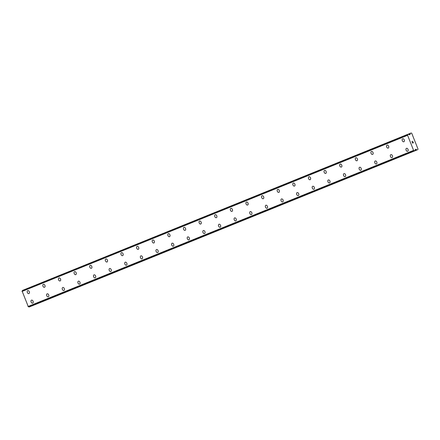 <?xml version="1.0" encoding="UTF-8"?>
<svg xmlns="http://www.w3.org/2000/svg" width="440" height="440" viewBox="0 0 440 440"><rect width="100%" height="100%" fill="white"/><g stroke="black" fill="none" stroke-linecap="round" stroke-linejoin="round"><path stroke-width="0.66" d="M407.649 151.294A1.601 1.056 68.6 0 1 406.087 150.194A1.601 1.056 68.6 0 1 406.472 148.313A1.601 1.056 68.6 0 1 406.478 148.313A1.601 1.056 68.6 0 1 406.478 148.313A1.601 1.056 68.6 0 1 408.04 149.413A1.601 1.056 68.6 0 1 407.655 151.294A1.601 1.056 68.6 0 1 407.649 151.294A1.601 1.056 68.6 0 1 406.087 150.194A1.601 1.056 68.6 0 1 406.472 148.319M392.029 157.625A1.601 1.056 68.6 0 1 390.467 156.519A1.601 1.056 68.6 0 1 390.852 154.644A1.601 1.056 68.6 0 1 390.858 154.638A1.601 1.056 68.6 0 1 390.852 154.638A1.601 1.056 68.6 0 1 392.42 155.744A1.601 1.056 68.6 0 1 392.035 157.619A1.601 1.056 68.6 0 1 392.024 157.625A1.601 1.056 68.6 0 1 390.462 156.519A1.601 1.056 68.6 0 1 390.847 154.644M376.404 163.95A1.601 1.056 68.6 0 1 374.841 162.844A1.601 1.056 68.6 0 1 375.227 160.969A1.601 1.056 68.6 0 1 375.232 160.969A1.601 1.056 68.6 0 1 375.232 160.969A1.601 1.056 68.6 0 1 376.794 162.069A1.601 1.056 68.6 0 1 376.409 163.95A1.601 1.056 68.6 0 1 376.404 163.95A1.601 1.056 68.6 0 1 374.836 162.85A1.601 1.056 68.6 0 1 375.227 160.969M360.784 170.274A1.601 1.056 68.6 0 1 359.216 169.174A1.601 1.056 68.6 0 1 359.607 167.294A1.601 1.056 68.6 0 1 359.612 167.294A1.601 1.056 68.6 0 1 361.174 168.394A1.601 1.056 68.6 0 1 360.789 170.274A1.601 1.056 68.6 0 1 360.778 170.274A1.601 1.056 68.6 0 1 359.216 169.174A1.601 1.056 68.6 0 1 359.601 167.294A1.601 1.056 68.6 0 1 359.607 167.294M345.158 176.605A1.601 1.056 68.6 0 1 343.596 175.5A1.601 1.056 68.6 0 1 343.981 173.624A1.601 1.056 68.6 0 1 343.986 173.619A1.601 1.056 68.6 0 1 345.548 174.724A1.601 1.056 68.6 0 1 345.164 176.6A1.601 1.056 68.6 0 1 345.158 176.605A1.601 1.056 68.6 0 1 343.591 175.5A1.601 1.056 68.6 0 1 343.976 173.624A1.601 1.056 68.6 0 1 343.986 173.619M329.533 182.93A1.601 1.056 68.6 0 1 327.971 181.83A1.601 1.056 68.6 0 1 328.356 179.949A1.601 1.056 68.6 0 1 329.923 181.049A1.601 1.056 68.6 0 1 329.538 182.924A1.601 1.056 68.6 0 1 329.533 182.93A1.601 1.056 68.6 0 1 327.971 181.825A1.601 1.056 68.6 0 1 328.356 179.949A1.601 1.056 68.6 0 1 328.361 179.944M313.913 189.255A1.601 1.056 68.6 0 1 312.351 188.155A1.601 1.056 68.6 0 1 312.736 186.274A1.601 1.056 68.6 0 1 312.741 186.274A1.601 1.056 68.6 0 1 312.736 186.274A1.601 1.056 68.6 0 1 314.303 187.374A1.601 1.056 68.6 0 1 313.918 189.255A1.601 1.056 68.6 0 1 313.907 189.255A1.601 1.056 68.6 0 1 312.345 188.155A1.601 1.056 68.6 0 1 312.73 186.274M298.287 195.58A1.601 1.056 68.6 0 1 296.725 194.48A1.601 1.056 68.6 0 1 297.11 192.599A1.601 1.056 68.6 0 1 297.116 192.599A1.601 1.056 68.6 0 1 297.116 192.599A1.601 1.056 68.6 0 1 298.678 193.699A1.601 1.056 68.6 0 1 298.293 195.58A1.601 1.056 68.6 0 1 298.287 195.586A1.601 1.056 68.6 0 1 296.72 194.48A1.601 1.056 68.6 0 1 297.11 192.605M282.667 201.911A1.601 1.056 68.6 0 1 281.1 200.805A1.601 1.056 68.6 0 1 281.49 198.93A1.601 1.056 68.6 0 1 281.496 198.924A1.601 1.056 68.6 0 1 281.49 198.924A1.601 1.056 68.6 0 1 283.058 200.03A1.601 1.056 68.6 0 1 282.673 201.905A1.601 1.056 68.6 0 1 282.661 201.911A1.601 1.056 68.6 0 1 281.1 200.811A1.601 1.056 68.6 0 1 281.485 198.93M267.041 208.236A1.601 1.056 68.6 0 1 265.48 207.136A1.601 1.056 68.6 0 1 265.865 205.255A1.601 1.056 68.6 0 1 265.87 205.255A1.601 1.056 68.6 0 1 265.87 205.255A1.601 1.056 68.6 0 1 267.432 206.355A1.601 1.056 68.6 0 1 267.047 208.236A1.601 1.056 68.6 0 1 267.041 208.236A1.601 1.056 68.6 0 1 265.474 207.136A1.601 1.056 68.6 0 1 265.859 205.255M251.416 214.561A1.601 1.056 68.6 0 1 249.854 213.461A1.601 1.056 68.6 0 1 250.239 211.58A1.601 1.056 68.6 0 1 250.245 211.58A1.601 1.056 68.6 0 1 250.245 211.58A1.601 1.056 68.6 0 1 251.806 212.68A1.601 1.056 68.6 0 1 251.422 214.561A1.601 1.056 68.6 0 1 251.416 214.561A1.601 1.056 68.6 0 1 249.854 213.461A1.601 1.056 68.6 0 1 250.239 211.585M235.796 220.891A1.601 1.056 68.6 0 1 234.234 219.786A1.601 1.056 68.6 0 1 234.619 217.91A1.601 1.056 68.6 0 1 234.625 217.905A1.601 1.056 68.6 0 1 236.187 219.01A1.601 1.056 68.6 0 1 235.802 220.886A1.601 1.056 68.6 0 1 235.791 220.891A1.601 1.056 68.6 0 1 234.229 219.791A1.601 1.056 68.6 0 1 234.614 217.91A1.601 1.056 68.6 0 1 234.619 217.905M220.171 227.216A1.601 1.056 68.6 0 1 218.609 226.111A1.601 1.056 68.6 0 1 218.994 224.235A1.601 1.056 68.6 0 1 218.999 224.235A1.601 1.056 68.6 0 1 220.561 225.335A1.601 1.056 68.6 0 1 220.176 227.216A1.601 1.056 68.6 0 1 220.171 227.216A1.601 1.056 68.6 0 1 218.603 226.116A1.601 1.056 68.6 0 1 218.994 224.235A1.601 1.056 68.6 0 1 218.999 224.235M204.545 233.541A1.601 1.056 68.6 0 1 202.983 232.441A1.601 1.056 68.6 0 1 203.368 230.56A1.601 1.056 68.6 0 1 204.941 231.66A1.601 1.056 68.6 0 1 204.556 233.541A1.601 1.056 68.6 0 1 204.545 233.541A1.601 1.056 68.6 0 1 202.983 232.441A1.601 1.056 68.6 0 1 203.374 230.56A1.601 1.056 68.6 0 1 203.379 230.56M188.925 239.872A1.601 1.056 68.6 0 1 187.363 238.766A1.601 1.056 68.6 0 1 187.748 236.891A1.601 1.056 68.6 0 1 187.754 236.885A1.601 1.056 68.6 0 1 187.754 236.885A1.601 1.056 68.6 0 1 189.316 237.99A1.601 1.056 68.6 0 1 188.931 239.866A1.601 1.056 68.6 0 1 188.925 239.872A1.601 1.056 68.6 0 1 187.358 238.766A1.601 1.056 68.6 0 1 187.743 236.891M173.299 246.197A1.601 1.056 68.6 0 1 171.738 245.091A1.601 1.056 68.6 0 1 172.123 243.216A1.601 1.056 68.6 0 1 172.128 243.21A1.601 1.056 68.6 0 1 172.128 243.216A1.601 1.056 68.6 0 1 173.69 244.316A1.601 1.056 68.6 0 1 173.305 246.197A1.601 1.056 68.6 0 1 173.299 246.197A1.601 1.056 68.6 0 1 171.738 245.097A1.601 1.056 68.6 0 1 172.123 243.216M157.68 252.522A1.601 1.056 68.6 0 1 156.118 251.422A1.601 1.056 68.6 0 1 156.503 249.541A1.601 1.056 68.6 0 1 156.508 249.541A1.601 1.056 68.6 0 1 156.503 249.541A1.601 1.056 68.6 0 1 158.07 250.641A1.601 1.056 68.6 0 1 157.685 252.522A1.601 1.056 68.6 0 1 157.674 252.522A1.601 1.056 68.6 0 1 156.112 251.422A1.601 1.056 68.6 0 1 156.497 249.541M142.054 258.846A1.601 1.056 68.6 0 1 140.492 257.747A1.601 1.056 68.6 0 1 140.877 255.865A1.601 1.056 68.6 0 1 140.882 255.865A1.601 1.056 68.6 0 1 140.882 255.865A1.601 1.056 68.6 0 1 142.445 256.966A1.601 1.056 68.6 0 1 142.06 258.846A1.601 1.056 68.6 0 1 142.054 258.852A1.601 1.056 68.6 0 1 140.487 257.747A1.601 1.056 68.6 0 1 140.877 255.871M126.434 265.177A1.601 1.056 68.6 0 1 124.867 264.072A1.601 1.056 68.6 0 1 125.257 262.196A1.601 1.056 68.6 0 1 125.263 262.19A1.601 1.056 68.6 0 1 125.257 262.19A1.601 1.056 68.6 0 1 126.825 263.296A1.601 1.056 68.6 0 1 126.434 265.172A1.601 1.056 68.6 0 1 126.429 265.177A1.601 1.056 68.6 0 1 124.867 264.077A1.601 1.056 68.6 0 1 125.252 262.196M110.809 271.502A1.601 1.056 68.6 0 1 109.247 270.402A1.601 1.056 68.6 0 1 109.632 268.521A1.601 1.056 68.6 0 1 109.637 268.521A1.601 1.056 68.6 0 1 111.199 269.621A1.601 1.056 68.6 0 1 110.814 271.502A1.601 1.056 68.6 0 1 110.809 271.502A1.601 1.056 68.6 0 1 109.241 270.402A1.601 1.056 68.6 0 1 109.626 268.521A1.601 1.056 68.6 0 1 109.637 268.521M95.183 277.827A1.601 1.056 68.6 0 1 93.621 276.727A1.601 1.056 68.6 0 1 94.006 274.846A1.601 1.056 68.6 0 1 94.012 274.846A1.601 1.056 68.6 0 1 95.574 275.946A1.601 1.056 68.6 0 1 95.189 277.827A1.601 1.056 68.6 0 1 95.183 277.832A1.601 1.056 68.6 0 1 93.621 276.727A1.601 1.056 68.6 0 1 94.006 274.852A1.601 1.056 68.6 0 1 94.012 274.846M79.558 284.158A1.601 1.056 68.6 0 1 77.996 283.058A1.601 1.056 68.6 0 1 78.38 281.177A1.601 1.056 68.6 0 1 78.386 281.171A1.601 1.056 68.6 0 1 79.954 282.277A1.601 1.056 68.6 0 1 79.569 284.152A1.601 1.056 68.6 0 1 79.558 284.158A1.601 1.056 68.6 0 1 78.001 283.052A1.601 1.056 68.6 0 1 78.386 281.177A1.601 1.056 68.6 0 1 78.392 281.171M63.938 290.483A1.601 1.056 68.6 0 1 62.376 289.377A1.601 1.056 68.6 0 1 62.761 287.502A1.601 1.056 68.6 0 1 62.766 287.502A1.601 1.056 68.6 0 1 62.766 287.502A1.601 1.056 68.6 0 1 64.328 288.602A1.601 1.056 68.6 0 1 63.943 290.483A1.601 1.056 68.6 0 1 63.938 290.483A1.601 1.056 68.6 0 1 62.37 289.382A1.601 1.056 68.6 0 1 62.761 287.502M48.318 296.808A1.601 1.056 68.6 0 1 46.75 295.708A1.601 1.056 68.6 0 1 47.141 293.827A1.601 1.056 68.6 0 1 47.146 293.827A1.601 1.056 68.6 0 1 47.141 293.827A1.601 1.056 68.6 0 1 48.708 294.927A1.601 1.056 68.6 0 1 48.318 296.808A1.601 1.056 68.6 0 1 48.312 296.808A1.601 1.056 68.6 0 1 46.75 295.708A1.601 1.056 68.6 0 1 47.135 293.832M32.692 303.138A1.601 1.056 68.6 0 1 31.13 302.033A1.601 1.056 68.6 0 1 31.515 300.157A1.601 1.056 68.6 0 1 31.521 300.152A1.601 1.056 68.6 0 1 31.521 300.152A1.601 1.056 68.6 0 1 33.083 301.257A1.601 1.056 68.6 0 1 32.698 303.132A1.601 1.056 68.6 0 1 32.692 303.138A1.601 1.056 68.6 0 1 31.125 302.033A1.601 1.056 68.6 0 1 31.51 300.157M403.86 141.768A1.601 1.056 68.6 0 1 402.298 140.663A1.601 1.056 68.6 0 1 402.683 138.787A1.601 1.056 68.6 0 1 402.688 138.782A1.601 1.056 68.6 0 1 402.688 138.782A1.601 1.056 68.6 0 1 404.25 139.887A1.601 1.056 68.6 0 1 403.865 141.763A1.601 1.056 68.6 0 1 403.86 141.768A1.601 1.056 68.6 0 1 402.292 140.668A1.601 1.056 68.6 0 1 402.677 138.787M388.234 148.093A1.601 1.056 68.6 0 1 386.672 146.993A1.601 1.056 68.6 0 1 387.057 145.112A1.601 1.056 68.6 0 1 387.063 145.112A1.601 1.056 68.6 0 1 387.063 145.112A1.601 1.056 68.6 0 1 388.625 146.212A1.601 1.056 68.6 0 1 388.24 148.093A1.601 1.056 68.6 0 1 388.234 148.093A1.601 1.056 68.6 0 1 386.672 146.993A1.601 1.056 68.6 0 1 387.057 145.112M372.614 154.418A1.601 1.056 68.6 0 1 371.047 153.318A1.601 1.056 68.6 0 1 371.437 151.437A1.601 1.056 68.6 0 1 371.443 151.437A1.601 1.056 68.6 0 1 371.437 151.437A1.601 1.056 68.6 0 1 373.005 152.537A1.601 1.056 68.6 0 1 372.62 154.418A1.601 1.056 68.6 0 1 372.609 154.423A1.601 1.056 68.6 0 1 371.047 153.318A1.601 1.056 68.6 0 1 371.432 151.443M356.989 160.749A1.601 1.056 68.6 0 1 355.427 159.643A1.601 1.056 68.6 0 1 355.812 157.768A1.601 1.056 68.6 0 1 355.817 157.762A1.601 1.056 68.6 0 1 355.817 157.762A1.601 1.056 68.6 0 1 357.379 158.868A1.601 1.056 68.6 0 1 356.994 160.743A1.601 1.056 68.6 0 1 356.989 160.749A1.601 1.056 68.6 0 1 355.421 159.649A1.601 1.056 68.6 0 1 355.812 157.768M341.363 167.073A1.601 1.056 68.6 0 1 339.801 165.968A1.601 1.056 68.6 0 1 340.192 164.093L340.192 164.093A1.601 1.056 68.6 0 1 341.759 165.193A1.601 1.056 68.6 0 1 341.368 167.073A1.601 1.056 68.6 0 1 341.363 167.073A1.601 1.056 68.6 0 1 339.801 165.974A1.601 1.056 68.6 0 1 340.186 164.093A1.601 1.056 68.6 0 1 340.192 164.093M325.743 173.399A1.601 1.056 68.6 0 1 324.181 172.298A1.601 1.056 68.6 0 1 324.566 170.418A1.601 1.056 68.6 0 1 324.572 170.418A1.601 1.056 68.6 0 1 326.134 171.518A1.601 1.056 68.6 0 1 325.749 173.399A1.601 1.056 68.6 0 1 325.743 173.399A1.601 1.056 68.6 0 1 324.175 172.298A1.601 1.056 68.6 0 1 324.561 170.418A1.601 1.056 68.6 0 1 324.572 170.418M310.118 179.729A1.601 1.056 68.6 0 1 308.555 178.624A1.601 1.056 68.6 0 1 308.941 176.748A1.601 1.056 68.6 0 1 308.946 176.743A1.601 1.056 68.6 0 1 308.946 176.743A1.601 1.056 68.6 0 1 310.508 177.848A1.601 1.056 68.6 0 1 310.123 179.724A1.601 1.056 68.6 0 1 310.118 179.729A1.601 1.056 68.6 0 1 308.555 178.624A1.601 1.056 68.6 0 1 308.941 176.748M294.498 186.054A1.601 1.056 68.6 0 1 292.93 184.948A1.601 1.056 68.6 0 1 293.32 183.073A1.601 1.056 68.6 0 1 293.326 183.068A1.601 1.056 68.6 0 1 293.32 183.073A1.601 1.056 68.6 0 1 294.888 184.173A1.601 1.056 68.6 0 1 294.503 186.054A1.601 1.056 68.6 0 1 294.492 186.054A1.601 1.056 68.6 0 1 292.93 184.954A1.601 1.056 68.6 0 1 293.315 183.073M278.872 192.379A1.601 1.056 68.6 0 1 277.31 191.279A1.601 1.056 68.6 0 1 277.695 189.398A1.601 1.056 68.6 0 1 277.701 189.398A1.601 1.056 68.6 0 1 277.701 189.398A1.601 1.056 68.6 0 1 279.263 190.498A1.601 1.056 68.6 0 1 278.878 192.379A1.601 1.056 68.6 0 1 278.872 192.379A1.601 1.056 68.6 0 1 277.305 191.279A1.601 1.056 68.6 0 1 277.695 189.398M263.247 198.71A1.601 1.056 68.6 0 1 261.685 197.604A1.601 1.056 68.6 0 1 262.075 195.723L262.075 195.723A1.601 1.056 68.6 0 1 262.075 195.723A1.601 1.056 68.6 0 1 263.643 196.823A1.601 1.056 68.6 0 1 263.252 198.704A1.601 1.056 68.6 0 1 263.247 198.71A1.601 1.056 68.6 0 1 261.685 197.604A1.601 1.056 68.6 0 1 262.07 195.729M247.627 205.035A1.601 1.056 68.6 0 1 246.065 203.929A1.601 1.056 68.6 0 1 246.45 202.054A1.601 1.056 68.6 0 1 246.455 202.048A1.601 1.056 68.6 0 1 246.455 202.054A1.601 1.056 68.6 0 1 248.017 203.154A1.601 1.056 68.6 0 1 247.632 205.029A1.601 1.056 68.6 0 1 247.627 205.035A1.601 1.056 68.6 0 1 246.059 203.935A1.601 1.056 68.6 0 1 246.444 202.054M232.001 211.36A1.601 1.056 68.6 0 1 230.439 210.26A1.601 1.056 68.6 0 1 230.824 208.379A1.601 1.056 68.6 0 1 230.83 208.379A1.601 1.056 68.6 0 1 230.83 208.379A1.601 1.056 68.6 0 1 232.392 209.479A1.601 1.056 68.6 0 1 232.007 211.36A1.601 1.056 68.6 0 1 232.001 211.36A1.601 1.056 68.6 0 1 230.439 210.26A1.601 1.056 68.6 0 1 230.824 208.379M216.381 217.685A1.601 1.056 68.6 0 1 214.814 216.585A1.601 1.056 68.6 0 1 215.204 214.704A1.601 1.056 68.6 0 1 215.21 214.704A1.601 1.056 68.6 0 1 216.772 215.804A1.601 1.056 68.6 0 1 216.387 217.685A1.601 1.056 68.6 0 1 216.376 217.69A1.601 1.056 68.6 0 1 214.814 216.585A1.601 1.056 68.6 0 1 215.198 214.709A1.601 1.056 68.6 0 1 215.204 214.704M200.756 224.015A1.601 1.056 68.6 0 1 199.194 222.91A1.601 1.056 68.6 0 1 199.579 221.034A1.601 1.056 68.6 0 1 199.584 221.029A1.601 1.056 68.6 0 1 201.146 222.134A1.601 1.056 68.6 0 1 200.761 224.01A1.601 1.056 68.6 0 1 200.756 224.015A1.601 1.056 68.6 0 1 199.188 222.915A1.601 1.056 68.6 0 1 199.579 221.034A1.601 1.056 68.6 0 1 199.584 221.029M185.13 230.34A1.601 1.056 68.6 0 1 183.568 229.235A1.601 1.056 68.6 0 1 183.959 227.359L183.959 227.359A1.601 1.056 68.6 0 1 183.959 227.359A1.601 1.056 68.6 0 1 185.526 228.459A1.601 1.056 68.6 0 1 185.136 230.34A1.601 1.056 68.6 0 1 185.13 230.34A1.601 1.056 68.6 0 1 183.568 229.24A1.601 1.056 68.6 0 1 183.953 227.359M169.51 236.665A1.601 1.056 68.6 0 1 167.948 235.565A1.601 1.056 68.6 0 1 168.333 233.684A1.601 1.056 68.6 0 1 168.339 233.684A1.601 1.056 68.6 0 1 168.339 233.684A1.601 1.056 68.6 0 1 169.901 234.784A1.601 1.056 68.6 0 1 169.516 236.665A1.601 1.056 68.6 0 1 169.51 236.665A1.601 1.056 68.6 0 1 167.943 235.565A1.601 1.056 68.6 0 1 168.328 233.69M153.885 242.996A1.601 1.056 68.6 0 1 152.323 241.89A1.601 1.056 68.6 0 1 152.708 240.014A1.601 1.056 68.6 0 1 152.713 240.009A1.601 1.056 68.6 0 1 152.713 240.009A1.601 1.056 68.6 0 1 154.275 241.115A1.601 1.056 68.6 0 1 153.89 242.99A1.601 1.056 68.6 0 1 153.885 242.996A1.601 1.056 68.6 0 1 152.323 241.89A1.601 1.056 68.6 0 1 152.708 240.014M138.264 249.321A1.601 1.056 68.6 0 1 136.697 248.215A1.601 1.056 68.6 0 1 137.088 246.34A1.601 1.056 68.6 0 1 137.093 246.34A1.601 1.056 68.6 0 1 137.088 246.34A1.601 1.056 68.6 0 1 138.655 247.44A1.601 1.056 68.6 0 1 138.27 249.321A1.601 1.056 68.6 0 1 138.259 249.321A1.601 1.056 68.6 0 1 136.697 248.221A1.601 1.056 68.6 0 1 137.082 246.34M122.639 255.646A1.601 1.056 68.6 0 1 121.077 254.546A1.601 1.056 68.6 0 1 121.462 252.665A1.601 1.056 68.6 0 1 121.468 252.665A1.601 1.056 68.6 0 1 121.468 252.665A1.601 1.056 68.6 0 1 123.03 253.765A1.601 1.056 68.6 0 1 122.645 255.646A1.601 1.056 68.6 0 1 122.639 255.646A1.601 1.056 68.6 0 1 121.072 254.546A1.601 1.056 68.6 0 1 121.462 252.665M107.014 261.976A1.601 1.056 68.6 0 1 105.451 260.871A1.601 1.056 68.6 0 1 105.842 258.995A1.601 1.056 68.6 0 1 105.842 258.99A1.601 1.056 68.6 0 1 105.842 258.99A1.601 1.056 68.6 0 1 107.41 260.089A1.601 1.056 68.6 0 1 107.019 261.971A1.601 1.056 68.6 0 1 107.014 261.976A1.601 1.056 68.6 0 1 105.451 260.871A1.601 1.056 68.6 0 1 105.837 258.995M91.394 268.301A1.601 1.056 68.6 0 1 89.832 267.196A1.601 1.056 68.6 0 1 90.217 265.32A1.601 1.056 68.6 0 1 90.222 265.315A1.601 1.056 68.6 0 1 91.784 266.42A1.601 1.056 68.6 0 1 91.399 268.296A1.601 1.056 68.6 0 1 91.394 268.301A1.601 1.056 68.6 0 1 89.826 267.201A1.601 1.056 68.6 0 1 90.211 265.32A1.601 1.056 68.6 0 1 90.222 265.32M75.768 274.626A1.601 1.056 68.6 0 1 74.206 273.526A1.601 1.056 68.6 0 1 74.591 271.645A1.601 1.056 68.6 0 1 74.597 271.645A1.601 1.056 68.6 0 1 76.159 272.745A1.601 1.056 68.6 0 1 75.774 274.626A1.601 1.056 68.6 0 1 75.768 274.626A1.601 1.056 68.6 0 1 74.206 273.526A1.601 1.056 68.6 0 1 74.591 271.645A1.601 1.056 68.6 0 1 74.597 271.645M60.154 280.951A1.601 1.056 68.6 0 1 60.142 280.957A1.601 1.056 68.6 0 1 58.581 279.851A1.601 1.056 68.6 0 1 58.965 277.976A1.601 1.056 68.6 0 1 60.538 279.07A1.601 1.056 68.6 0 1 60.154 280.951A1.601 1.056 68.6 0 1 58.581 279.851A1.601 1.056 68.6 0 1 58.971 277.97A1.601 1.056 68.6 0 1 58.977 277.97M44.523 287.282A1.601 1.056 68.6 0 1 42.961 286.176A1.601 1.056 68.6 0 1 43.346 284.3A1.601 1.056 68.6 0 1 43.351 284.295A1.601 1.056 68.6 0 1 43.351 284.295A1.601 1.056 68.6 0 1 44.913 285.401A1.601 1.056 68.6 0 1 44.528 287.276A1.601 1.056 68.6 0 1 44.523 287.282A1.601 1.056 68.6 0 1 42.955 286.182A1.601 1.056 68.6 0 1 43.346 284.3M28.897 293.607A1.601 1.056 68.6 0 1 27.335 292.501A1.601 1.056 68.6 0 1 27.726 290.625L27.726 290.625A1.601 1.056 68.6 0 1 27.726 290.625A1.601 1.056 68.6 0 1 29.293 291.726A1.601 1.056 68.6 0 1 28.902 293.607A1.601 1.056 68.6 0 1 28.897 293.607A1.601 1.056 68.6 0 1 27.335 292.507A1.601 1.056 68.6 0 1 27.72 290.625M31.697 305.976A0.643 0.484 68 0 0 31.834 305.949L417.208 149.892A0.643 0.484 -112 0 1 416.823 149.847L416.009 149.375A0.429 0.325 68 0 0 415.729 149.292L415.448 149.402A0.429 0.325 68 0 0 415.283 149.6L415.239 149.781A0.556 0.418 -112 0 1 415.168 149.941A0.621 0.468 68 0 0 414.997 150.639L414.337 150.92A0.621 0.468 68 0 0 413.694 150.618L407.495 135.075A0.621 0.468 68 0 0 407.77 134.409L408.441 134.167A0.621 0.468 68 0 0 409.046 134.563A0.556 0.418 -112 0 1 409.211 134.629L409.365 134.734A0.429 0.325 68 0 0 409.624 134.767L409.904 134.657A0.429 0.325 68 0 0 410.053 134.404L410.317 133.507A0.643 0.484 -112 0 1 410.575 133.216L411.191 132.968L411.741 133.304L418 149.028L417.83 149.644M29.574 306.834L414.447 150.975M28.364 306.652A0.621 0.468 68 0 1 28.963 306.977L29.073 307.032M22.121 291.132L407.506 135.075L22.121 291.132L28.309 306.68L413.672 150.623L28.309 306.68M22.193 291.104A0.621 0.468 68 0 0 22.396 290.466L407.77 134.409M407.814 134.299L22.396 290.466M412.561 142.995L412.913 142.857L412.561 142.995L412.264 142.417L412.561 142.995M412.913 142.857L412.781 142.527L412.913 142.857M412.841 142.505L412.973 142.835L412.841 142.505M413.413 142.753L413.144 142.071L413.413 142.747L412.533 143.094L412.264 142.417M412.28 141.796L411.934 141.587L412.814 141.24L411.934 141.587M412.814 141.24L412.077 141.62L412.814 141.24M31.834 305.949L417.197 149.892L31.829 305.949M415.267 149.677L416.009 149.375M415.41 149.419L415.729 149.292M28.963 306.977L414.337 150.92M28 306.532L413.375 150.469M22 291.451L407.374 135.394M409.321 134.701L410.053 134.404M408.375 134.101L410.548 133.221L408.375 134.101M414.986 150.596L416.823 149.847M28.226 306.669L413.6 150.612M22.072 291.192L407.445 135.135M408.485 134.25L410.317 133.507"/></g></svg>
